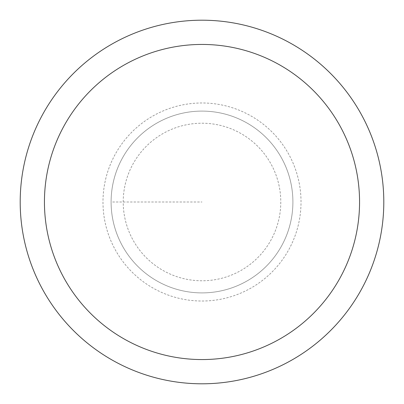 <?xml version="1.0" encoding="UTF-8"?>
<svg xmlns="http://www.w3.org/2000/svg" width="404" height="404" viewBox="0 0 404 404"><rect width="100%" height="100%" fill="white"/><g stroke="black" fill="none" stroke-linecap="round" stroke-linejoin="round"><path stroke-width="0.3" stroke-dasharray="2.02 1.52" d="M111.1 202A90.9 90.9 0 0 1 202 111.1A90.9 90.9 0 0 1 292.9 202A90.9 90.9 0 0 1 202 292.9A90.9 90.9 0 0 1 111.1 202L202 202L111.1 202M383.8 202A181.8 181.8 0 0 0 111.1 44.556A181.8 181.8 0 0 0 111.1 359.444A181.8 181.8 0 0 0 383.8 202M292.9 202A90.9 90.9 0 0 1 156.55 280.719A90.9 90.9 0 0 1 156.55 123.281A90.9 90.9 0 0 1 292.9 202A90.9 90.9 0 0 0 156.55 123.281A90.9 90.9 0 0 0 156.55 280.719A90.9 90.9 0 0 0 292.9 202A90.9 90.9 0 0 0 156.55 123.281A90.9 90.9 0 0 0 156.55 280.719A90.9 90.9 0 0 0 292.9 202A90.9 90.9 0 0 1 156.55 280.719A90.9 90.9 0 0 1 156.55 123.281A90.9 90.9 0 0 1 292.9 202A90.9 90.9 0 0 0 156.55 123.281A90.9 90.9 0 0 0 156.55 280.719A90.9 90.9 0 0 0 292.9 202M301.02 202A99.02 99.02 0 0 0 152.49 116.246A99.02 99.02 0 0 0 152.49 287.754A99.02 99.02 0 0 0 301.02 202M280.78 202A78.78 78.78 0 0 1 162.61 270.226A78.78 78.78 0 0 1 162.61 133.774A78.78 78.78 0 0 1 280.78 202"/><path stroke-width="0.61" d="M44.44 202A157.56 157.56 0 0 0 280.78 338.451A157.56 157.56 0 0 0 280.78 65.549A157.56 157.56 0 0 0 44.44 202M20.2 202A181.8 181.8 0 0 1 202 20.2A181.8 181.8 0 0 1 383.8 202A181.8 181.8 0 0 1 202 383.8A181.8 181.8 0 0 1 20.2 202"/></g></svg>
